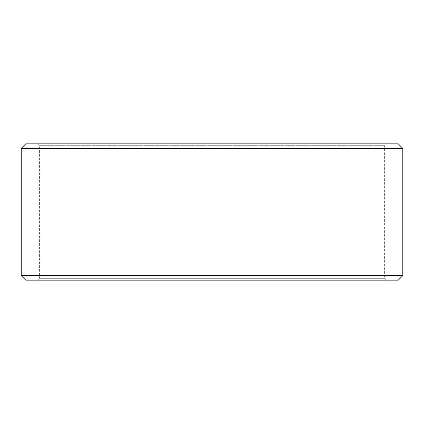 <?xml version="1.0" encoding="UTF-8"?>
<svg xmlns="http://www.w3.org/2000/svg" width="424" height="424" viewBox="0 0 424 424"><rect width="100%" height="100%" fill="white"/><g stroke="black" fill="none" stroke-linecap="round" stroke-linejoin="round"><path stroke-width="0.32" stroke-dasharray="2.12 1.59" d="M37.582 280.142L386.444 280.142L25.769 280.142L37.582 280.142L39.4 278.324L39.4 145.676L384.626 145.676L39.374 145.676L37.556 143.858L25.769 143.858L386.444 143.858L37.556 143.858M39.4 278.324L384.626 278.324L39.374 278.324L39.374 145.676M39.4 145.676L37.582 143.858M398.258 143.858L25.742 143.858M402.8 148.4L21.2 148.4M402.8 275.6L21.2 275.6M398.258 280.142L25.742 280.142M37.556 280.142L39.374 278.324M386.444 280.142L384.626 278.324L384.626 145.676L386.444 143.858"/><path stroke-width="0.64" d="M21.226 275.6L25.769 280.142L21.2 275.6L21.2 148.4L25.742 143.858L398.258 143.858L402.8 148.4L21.226 148.4L21.226 275.6L402.8 275.6L402.8 148.4M25.769 143.858L21.226 148.4M25.769 280.142L398.258 280.142L402.8 275.6"/></g></svg>
